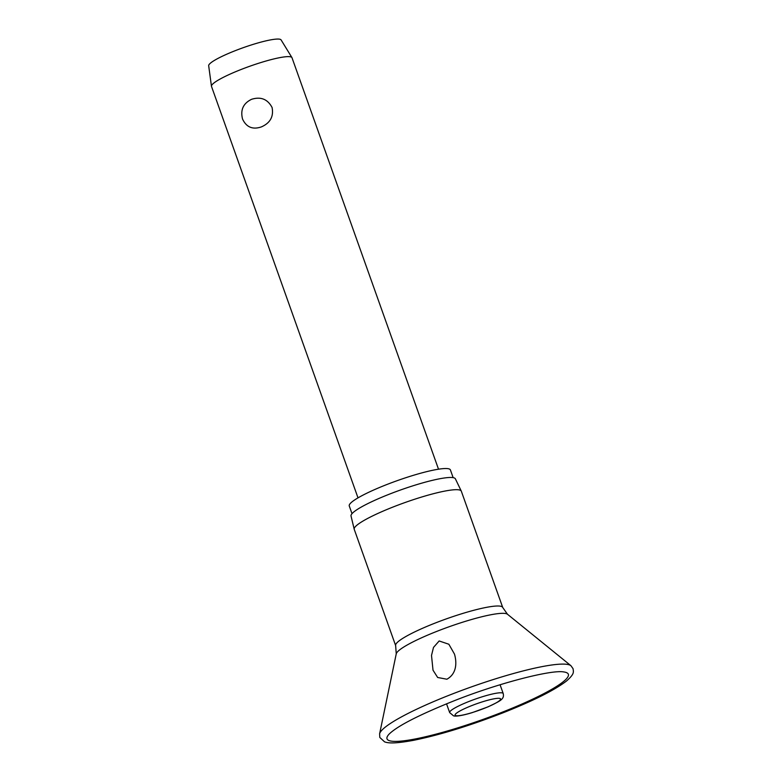 <?xml version="1.0" encoding="UTF-8"?>
<svg xmlns="http://www.w3.org/2000/svg" width="782" height="782" viewBox="0 0 782 782"><rect width="100%" height="100%" fill="white"/><g stroke="black" fill="none" stroke-linecap="round" stroke-linejoin="round"><path stroke-width="1.17" d="M446.884 679.226L437.666 677.486L433.013 670.194L431.508 655.433L433.502 647.418L439.161 640.966L448.858 644.241L454.469 654.075C456.678 661.562 457.333 673.449 446.884 679.226M393.473 506.853A56.832 8.201 160.4 0 0 354.207 529.199A56.832 8.201 160.4 0 0 354.236 529.326L395.653 645.639A56.832 8.201 160.4 0 1 434.89 623.166A56.832 8.201 160.4 0 1 502.738 607.506L461.321 491.194A56.832 8.201 160.4 0 0 461.272 491.076A56.832 8.201 160.4 0 0 393.473 506.853M461.272 491.076L455.378 478.819A55.395 7.996 160.4 0 0 389.299 494.195A55.395 7.996 160.4 0 0 351.02 515.973L354.207 529.199M453.149 477.646L450.412 469.943A53.684 7.752 160.4 0 0 386.328 484.732A53.684 7.752 160.4 0 0 349.261 505.964L352.008 513.666M438.516 469.2L292.009 57.76A42.727 6.168 160.4 0 0 291.93 57.585A42.727 6.168 160.4 0 0 241.003 69.53A42.727 6.168 160.4 0 0 211.453 86.245A42.727 6.168 160.4 0 0 211.502 86.421L358.009 497.87M261.423 126.889C252.703 129.861 246.408 127.261 242.557 119.079C240.24 109.93 243.251 103.332 251.599 99.294C260.817 96.43 267.639 99.167 272.077 107.486C273.817 116.498 270.269 122.969 261.423 126.889M291.93 57.585L281.1 39.921A38.455 5.552 160.4 0 0 235.265 50.664A38.455 5.552 160.4 0 0 208.677 65.708L211.453 86.245M570.938 665.717A101.943 14.721 160.4 0 0 450.041 694.885A101.943 14.721 160.4 0 0 379.602 733.848L379.817 737.455L384.558 741.835C388.097 743.223 394.734 743.79 413.443 740.349C439.406 735.07 469.161 725.931 502.728 712.92C533.383 700.789 554.663 690.135 566.588 680.946C574.545 673.869 573.558 672.237 573.04 668.649L570.938 665.717L507.489 614.261A59.276 8.553 160.4 0 0 437.197 631.221A59.276 8.553 160.4 0 0 396.239 653.879L379.602 733.848M389.162 734.063A96.264 13.9 160.4 0 0 501.907 712.334A96.264 13.9 160.4 0 0 563.656 671.924C551.535 669.558 498.124 683.165 453.257 701.141C418.878 714.983 397.51 725.96 389.162 734.063M502.259 692.911A28.416 4.106 160.4 0 0 469.278 701.346A28.416 4.106 160.4 0 0 449.66 712.588L453.492 715.823C456.883 717.026 468.183 713.917 472.387 712.568L488.134 706.811C499.981 701.024 504.605 699.401 503.197 693.517A28.416 4.106 160.4 0 0 502.259 692.911M471.771 705.589A24.144 3.49 160.4 0 0 455.896 715.657A24.144 3.49 160.4 0 0 483.921 708.482A24.144 3.49 160.4 0 0 499.796 698.414A24.144 3.49 160.4 0 0 471.771 705.589M396.239 653.879L395.653 645.639M446.542 703.82L449.66 712.588M500.079 684.758L503.197 693.517M502.738 607.506L507.489 614.261"/></g></svg>
